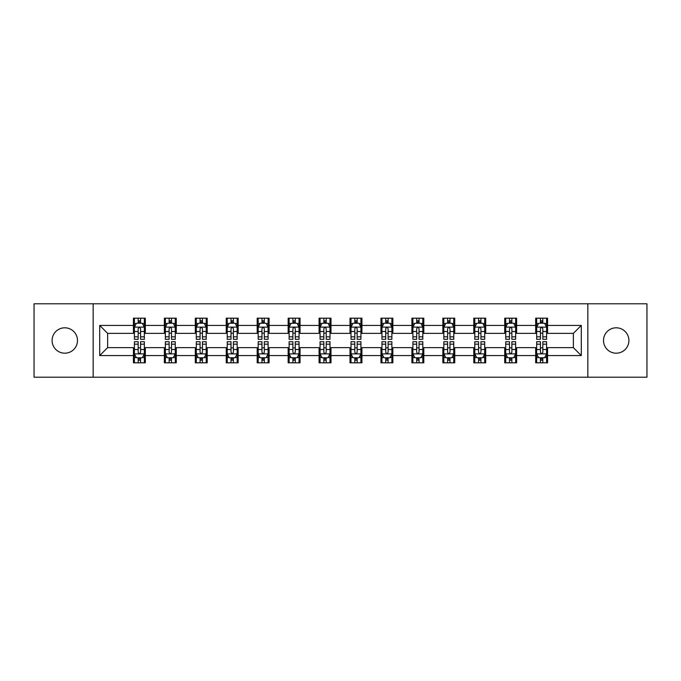 <?xml version="1.0" encoding="UTF-8"?>
<svg xmlns="http://www.w3.org/2000/svg" width="681" height="681" viewBox="0 0 681 681"><rect width="100%" height="100%" fill="white"/><g stroke="black" fill="none" stroke-linecap="round" stroke-linejoin="round"><path stroke-width="1.02" d="M616.203 327.808A12.692 12.692 0 0 0 603.511 340.5A12.692 12.692 0 0 0 616.203 353.192A12.692 12.692 0 0 0 628.903 340.5A12.692 12.692 0 0 0 616.203 327.808M64.797 327.808A12.692 12.692 0 0 0 52.096 340.5A12.692 12.692 0 0 0 64.797 353.192A12.692 12.692 0 0 0 77.489 340.5A12.692 12.692 0 0 0 64.797 327.808M587.839 377.197L646.95 377.197L646.95 303.803L587.839 303.803L587.839 377.197L93.161 377.197L93.161 303.803L34.05 303.803L34.05 377.197L93.161 377.197M587.839 303.803L93.161 303.803M547.575 325.424L547.575 318.189L535.675 318.189L535.675 325.424L516.632 325.424L516.632 318.189L504.732 318.189L504.732 325.424L485.689 325.424L485.689 318.189L473.789 318.189L473.789 325.424L454.746 325.424L454.746 318.189L442.846 318.189L442.846 325.424L423.803 325.424L423.803 318.189L411.903 318.189L411.903 325.424L392.86 325.424L392.86 318.189L380.96 318.189L380.96 325.424L361.926 325.424L361.926 318.189L350.017 318.189L350.017 325.424L330.983 325.424L330.983 318.189L319.074 318.189L319.074 325.424L300.04 325.424L300.04 318.189L288.14 318.189L288.14 325.424L269.097 325.424L269.097 318.189L257.197 318.189L257.197 325.424L238.154 325.424L238.154 318.189L226.254 318.189L226.254 325.424L207.211 325.424L207.211 318.189L195.311 318.189L195.311 325.424L176.268 325.424L176.268 318.189L164.368 318.189L164.368 325.424L145.325 325.424L145.325 318.189L133.425 318.189L133.425 325.424L99.707 325.424L99.707 355.576L107.641 347.642L133.425 347.642L133.425 362.811L145.325 362.811L145.325 347.642L164.368 347.642L164.368 362.811L176.268 362.811L176.268 347.642L195.311 347.642L195.311 362.811L207.211 362.811L207.211 347.642L226.254 347.642L226.254 362.811L238.154 362.811L238.154 347.642L257.197 347.642L257.197 362.811L269.097 362.811L269.097 347.642L288.14 347.642L288.14 362.811L300.04 362.811L300.04 347.642L319.074 347.642L319.074 362.811L330.983 362.811L330.983 347.642L350.017 347.642L350.017 362.811L361.926 362.811L361.926 347.642L380.96 347.642L380.96 362.811L392.86 362.811L392.86 347.642L411.903 347.642L411.903 362.811L423.803 362.811L423.803 347.642L442.846 347.642L442.846 362.811L454.746 362.811L454.746 347.642L473.789 347.642L473.789 362.811L485.689 362.811L485.689 347.642L504.732 347.642L504.732 362.811L516.632 362.811L516.632 347.642L535.675 347.642L535.675 362.811L547.575 362.811L547.575 347.642L573.359 347.642L573.359 333.358L547.575 333.358L547.575 325.424L581.293 325.424L581.293 355.576L547.575 355.576M535.675 355.576L516.632 355.576M504.732 355.576L485.689 355.576M473.789 355.576L454.746 355.576M442.846 355.576L423.803 355.576M411.903 355.576L392.86 355.576M380.96 355.576L361.926 355.576M350.017 355.576L330.983 355.576M319.074 355.576L300.04 355.576M288.14 355.576L269.097 355.576M257.197 355.576L238.154 355.576M226.254 355.576L207.211 355.576M195.311 355.576L176.268 355.576M164.368 355.576L145.325 355.576M133.425 355.576L99.707 355.576M535.675 325.424L535.675 333.358L516.632 333.358L516.632 325.424M504.732 325.424L504.732 333.358L485.689 333.358L485.689 325.424M473.789 325.424L473.789 333.358L454.746 333.358L454.746 325.424M442.846 325.424L442.846 333.358L423.803 333.358L423.803 325.424M411.903 325.424L411.903 333.358L392.86 333.358L392.86 325.424M380.96 325.424L380.96 333.358L361.926 333.358L361.926 325.424M350.017 325.424L350.017 333.358L330.983 333.358L330.983 325.424M319.074 325.424L319.074 333.358L300.04 333.358L300.04 325.424M288.14 325.424L288.14 333.358L269.097 333.358L269.097 325.424M257.197 325.424L257.197 333.358L238.154 333.358L238.154 325.424M226.254 325.424L226.254 333.358L207.211 333.358L207.211 325.424M195.311 325.424L195.311 333.358L176.268 333.358L176.268 325.424M164.368 325.424L164.368 333.358L145.325 333.358L145.325 325.424M133.425 325.424L133.425 333.358L107.641 333.358L99.707 325.424M107.641 333.358L107.641 347.642M581.293 355.576L573.359 347.642M573.359 333.358L581.293 325.424M133.425 323.143L134.412 323.143M138.183 323.143L140.567 323.143M144.329 323.143L145.325 323.143M133.425 333.162L134.412 333.162M138.183 333.162L140.567 333.162M144.329 333.162L145.325 333.162M133.425 347.838L134.412 347.838M138.183 347.838L140.567 347.838M144.329 347.838L145.325 347.838M133.425 357.857L134.412 357.857M138.183 357.857L140.567 357.857M144.329 357.857L145.325 357.857M164.368 347.838L165.355 347.838M169.126 347.838L171.51 347.838M175.272 347.838L176.268 347.838M164.368 357.857L165.355 357.857M169.126 357.857L171.51 357.857M175.272 357.857L176.268 357.857M164.368 323.143L165.355 323.143M169.126 323.143L171.51 323.143M175.272 323.143L176.268 323.143M164.368 333.162L165.355 333.162M169.126 333.162L171.51 333.162M175.272 333.162L176.268 333.162M195.311 347.838L196.298 347.838M200.069 347.838L202.453 347.838M206.215 347.838L207.211 347.838M195.311 357.857L196.298 357.857M200.069 357.857L202.453 357.857M206.215 357.857L207.211 357.857M195.311 323.143L196.298 323.143M200.069 323.143L202.453 323.143M206.215 323.143L207.211 323.143M195.311 333.162L196.298 333.162M200.069 333.162L202.453 333.162M206.215 333.162L207.211 333.162M226.254 347.838L227.241 347.838M231.012 347.838L233.387 347.838M237.158 347.838L238.154 347.838M226.254 357.857L227.241 357.857M231.012 357.857L233.387 357.857M237.158 357.857L238.154 357.857M226.254 323.143L227.241 323.143M231.012 323.143L233.387 323.143M237.158 323.143L238.154 323.143M226.254 333.162L227.241 333.162M231.012 333.162L233.387 333.162M237.158 333.162L238.154 333.162M257.197 347.838L258.184 347.838M261.955 347.838L264.33 347.838M268.101 347.838L269.097 347.838M257.197 357.857L258.184 357.857M261.955 357.857L264.33 357.857M268.101 357.857L269.097 357.857M257.197 323.143L258.184 323.143M261.955 323.143L264.33 323.143M268.101 323.143L269.097 323.143M257.197 333.162L258.184 333.162M261.955 333.162L264.33 333.162M268.101 333.162L269.097 333.162M288.14 347.838L289.127 347.838M292.898 347.838L295.273 347.838M299.044 347.838L300.04 347.838M288.14 357.857L289.127 357.857M292.898 357.857L295.273 357.857M299.044 357.857L300.04 357.857M288.14 323.143L289.127 323.143M292.898 323.143L295.273 323.143M299.044 323.143L300.04 323.143M288.14 333.162L289.127 333.162M292.898 333.162L295.273 333.162M299.044 333.162L300.04 333.162M319.074 347.838L320.07 347.838M323.841 347.838L326.216 347.838M329.987 347.838L330.983 347.838M319.074 357.857L320.07 357.857M323.841 357.857L326.216 357.857M329.987 357.857L330.983 357.857M319.074 323.143L320.07 323.143M323.841 323.143L326.216 323.143M329.987 323.143L330.983 323.143M319.074 333.162L320.07 333.162M323.841 333.162L326.216 333.162M329.987 333.162L330.983 333.162M350.017 347.838L351.013 347.838M354.784 347.838L357.159 347.838M360.93 347.838L361.926 347.838M350.017 357.857L351.013 357.857M354.784 357.857L357.159 357.857M360.93 357.857L361.926 357.857M350.017 323.143L351.013 323.143M354.784 323.143L357.159 323.143M360.93 323.143L361.926 323.143M350.017 333.162L351.013 333.162M354.784 333.162L357.159 333.162M360.93 333.162L361.926 333.162M380.96 347.838L381.956 347.838M385.727 347.838L388.102 347.838M391.873 347.838L392.86 347.838M380.96 357.857L381.956 357.857M385.727 357.857L388.102 357.857M391.873 357.857L392.86 357.857M380.96 323.143L381.956 323.143M385.727 323.143L388.102 323.143M391.873 323.143L392.86 323.143M380.96 333.162L381.956 333.162M385.727 333.162L388.102 333.162M391.873 333.162L392.86 333.162M411.903 347.838L412.899 347.838M416.67 347.838L419.045 347.838M422.816 347.838L423.803 347.838M411.903 357.857L412.899 357.857M416.67 357.857L419.045 357.857M422.816 357.857L423.803 357.857M411.903 323.143L412.899 323.143M416.67 323.143L419.045 323.143M422.816 323.143L423.803 323.143M411.903 333.162L412.899 333.162M416.67 333.162L419.045 333.162M422.816 333.162L423.803 333.162M442.846 347.838L443.842 347.838M447.613 347.838L449.988 347.838M453.759 347.838L454.746 347.838M442.846 357.857L443.842 357.857M447.613 357.857L449.988 357.857M453.759 357.857L454.746 357.857M442.846 323.143L443.842 323.143M447.613 323.143L449.988 323.143M453.759 323.143L454.746 323.143M442.846 333.162L443.842 333.162M447.613 333.162L449.988 333.162M453.759 333.162L454.746 333.162M473.789 347.838L474.785 347.838M478.547 347.838L480.931 347.838M484.702 347.838L485.689 347.838M473.789 357.857L474.785 357.857M478.547 357.857L480.931 357.857M484.702 357.857L485.689 357.857M473.789 323.143L474.785 323.143M478.547 323.143L480.931 323.143M484.702 323.143L485.689 323.143M473.789 333.162L474.785 333.162M478.547 333.162L480.931 333.162M484.702 333.162L485.689 333.162M504.732 347.838L505.728 347.838M509.49 347.838L511.874 347.838M515.645 347.838L516.632 347.838M504.732 357.857L505.728 357.857M509.49 357.857L511.874 357.857M515.645 357.857L516.632 357.857M504.732 323.143L505.728 323.143M509.49 323.143L511.874 323.143M515.645 323.143L516.632 323.143M504.732 333.162L505.728 333.162M509.49 333.162L511.874 333.162M515.645 333.162L516.632 333.162M535.675 347.838L536.671 347.838M540.433 347.838L542.817 347.838M546.588 347.838L547.575 347.838M535.675 357.857L536.671 357.857M540.433 357.857L542.817 357.857M546.588 357.857L547.575 357.857M535.675 323.143L536.671 323.143M540.433 323.143L542.817 323.143M546.588 323.143L547.575 323.143M535.675 333.162L536.671 333.162M540.433 333.162L542.817 333.162M546.588 333.162L547.575 333.162M140.567 320.768L138.183 320.768M144.329 336.823L140.567 336.823L140.567 339.308L144.329 339.308L144.329 327.212L142.346 323.245L136.396 323.245L134.412 327.212L134.412 339.308L138.183 339.308L138.183 336.823L134.412 336.823M134.412 327.212L134.412 318.189M144.329 327.212L144.329 318.189M138.183 323.245L138.183 318.189M140.567 318.189L140.567 323.245M140.567 336.823L140.567 328.702C139.775 327.169 138.975 327.169 138.183 328.702L138.183 336.823M138.183 360.232L140.567 360.232M134.412 344.177L138.183 344.177L138.183 341.692L134.412 341.692L134.412 353.788L136.396 357.755L142.346 357.755L144.329 353.788L144.329 341.692L140.567 341.692L140.567 344.177L144.329 344.177M144.329 353.788L144.329 362.811M134.412 353.788L134.412 362.811M140.567 357.755L140.567 362.811M138.183 362.811L138.183 357.755M138.183 344.177L138.183 352.298C138.975 353.831 139.767 353.831 140.567 352.298L140.567 344.177M171.51 320.768L169.126 320.768M175.272 336.823L171.51 336.823L171.51 339.308L175.272 339.308L175.272 327.212L173.289 323.245L167.339 323.245L165.355 327.212L165.355 339.308L169.126 339.308L169.126 336.823L165.355 336.823M165.355 327.212L165.355 318.189M175.272 327.212L175.272 318.189M169.126 323.245L169.126 318.189M171.51 318.189L171.51 323.245M171.51 336.823L171.51 328.702C170.71 327.169 169.918 327.169 169.126 328.702L169.126 336.823M202.453 320.768L200.069 320.768M206.215 336.823L202.453 336.823L202.453 339.308L206.215 339.308L206.215 327.212L204.232 323.245L198.282 323.245L196.298 327.212L196.298 339.308L200.069 339.308L200.069 336.823L196.298 336.823M196.298 327.212L196.298 318.189M206.215 327.212L206.215 318.189M200.069 323.245L200.069 318.189M202.453 318.189L202.453 323.245M202.453 336.823L202.453 328.702C201.653 327.169 200.861 327.169 200.069 328.702L200.069 336.823M169.126 360.232L171.51 360.232M165.355 344.177L169.126 344.177L169.126 341.692L165.355 341.692L165.355 353.788L167.339 357.755L173.289 357.755L175.272 353.788L175.272 341.692L171.51 341.692L171.51 344.177L175.272 344.177M175.272 353.788L175.272 362.811M165.355 353.788L165.355 362.811M171.51 357.755L171.51 362.811M169.126 362.811L169.126 357.755M169.126 344.177L169.126 352.298C169.918 353.831 170.71 353.831 171.51 352.298L171.51 344.177M200.069 360.232L202.453 360.232M196.298 344.177L200.069 344.177L200.069 341.692L196.298 341.692L196.298 353.788L198.282 357.755L204.232 357.755L206.215 353.788L206.215 341.692L202.453 341.692L202.453 344.177L206.215 344.177M206.215 353.788L206.215 362.811M196.298 353.788L196.298 362.811M202.453 357.755L202.453 362.811M200.069 362.811L200.069 357.755M200.069 344.177L200.069 352.298C200.861 353.831 201.653 353.831 202.453 352.298L202.453 344.177M233.387 320.768L231.012 320.768M237.158 336.823L233.387 336.823L233.387 339.308L237.158 339.308L237.158 327.212L235.175 323.245L229.225 323.245L227.241 327.212L227.241 339.308L231.012 339.308L231.012 336.823L227.241 336.823M227.241 327.212L227.241 318.189M237.158 327.212L237.158 318.189M231.012 323.245L231.012 318.189M233.387 318.189L233.387 323.245M233.387 336.823L233.387 328.702C232.596 327.169 231.804 327.169 231.012 328.702L231.012 336.823M264.33 320.768L261.955 320.768M268.101 336.823L264.33 336.823L264.33 339.308L268.101 339.308L268.101 327.212L266.118 323.245L260.168 323.245L258.184 327.212L258.184 339.308L261.955 339.308L261.955 336.823L258.184 336.823M258.184 327.212L258.184 318.189M268.101 327.212L268.101 318.189M261.955 323.245L261.955 318.189M264.33 318.189L264.33 323.245M264.33 336.823L264.33 328.702C263.538 327.169 262.747 327.169 261.955 328.702L261.955 336.823M295.273 320.768L292.898 320.768M299.044 336.823L295.273 336.823L295.273 339.308L299.044 339.308L299.044 327.212L297.061 323.245L291.11 323.245L289.127 327.212L289.127 339.308L292.898 339.308L292.898 336.823L289.127 336.823M289.127 327.212L289.127 318.189M299.044 327.212L299.044 318.189M292.898 323.245L292.898 318.189M295.273 318.189L295.273 323.245M295.273 336.823L295.273 328.702C294.481 327.169 293.69 327.169 292.898 328.702L292.898 336.823M231.012 360.232L233.387 360.232M227.241 344.177L231.012 344.177L231.012 341.692L227.241 341.692L227.241 353.788L229.225 357.755L235.175 357.755L237.158 353.788L237.158 341.692L233.387 341.692L233.387 344.177L237.158 344.177M237.158 353.788L237.158 362.811M227.241 353.788L227.241 362.811M233.387 357.755L233.387 362.811M231.012 362.811L231.012 357.755M231.012 344.177L231.012 352.298C231.804 353.831 232.596 353.831 233.387 352.298L233.387 344.177M261.955 360.232L264.33 360.232M258.184 344.177L261.955 344.177L261.955 341.692L258.184 341.692L258.184 353.788L260.168 357.755L266.118 357.755L268.101 353.788L268.101 341.692L264.33 341.692L264.33 344.177L268.101 344.177M268.101 353.788L268.101 362.811M258.184 353.788L258.184 362.811M264.33 357.755L264.33 362.811M261.955 362.811L261.955 357.755M261.955 344.177L261.955 352.298C262.747 353.831 263.538 353.831 264.33 352.298L264.33 344.177M292.898 360.232L295.273 360.232M289.127 344.177L292.898 344.177L292.898 341.692L289.127 341.692L289.127 353.788L291.11 357.755L297.061 357.755L299.044 353.788L299.044 341.692L295.273 341.692L295.273 344.177L299.044 344.177M299.044 353.788L299.044 362.811M289.127 353.788L289.127 362.811M295.273 357.755L295.273 362.811M292.898 362.811L292.898 357.755M292.898 344.177L292.898 352.298C293.69 353.831 294.481 353.831 295.273 352.298L295.273 344.177M323.841 360.232L326.216 360.232M320.07 344.177L323.841 344.177L323.841 341.692L320.07 341.692L320.07 353.788L322.053 357.755L328.004 357.755L329.987 353.788L329.987 341.692L326.216 341.692L326.216 344.177L329.987 344.177M329.987 353.788L329.987 362.811M320.07 353.788L320.07 362.811M326.216 357.755L326.216 362.811M323.841 362.811L323.841 357.755M323.841 344.177L323.841 352.298C324.633 353.831 325.424 353.831 326.216 352.298L326.216 344.177M354.784 360.232L357.159 360.232M351.013 344.177L354.784 344.177L354.784 341.692L351.013 341.692L351.013 353.788L352.996 357.755L358.947 357.755L360.93 353.788L360.93 341.692L357.159 341.692L357.159 344.177L360.93 344.177M360.93 353.788L360.93 362.811M351.013 353.788L351.013 362.811M357.159 357.755L357.159 362.811M354.784 362.811L354.784 357.755M354.784 344.177L354.784 352.298C355.576 353.831 356.367 353.831 357.159 352.298L357.159 344.177M385.727 360.232L388.102 360.232M381.956 344.177L385.727 344.177L385.727 341.692L381.956 341.692L381.956 353.788L383.939 357.755L389.89 357.755L391.873 353.788L391.873 341.692L388.102 341.692L388.102 344.177L391.873 344.177M391.873 353.788L391.873 362.811M381.956 353.788L381.956 362.811M388.102 357.755L388.102 362.811M385.727 362.811L385.727 357.755M385.727 344.177L385.727 352.298C386.519 353.831 387.31 353.831 388.102 352.298L388.102 344.177M416.67 360.232L419.045 360.232M412.899 344.177L416.67 344.177L416.67 341.692L412.899 341.692L412.899 353.788L414.882 357.755L420.832 357.755L422.816 353.788L422.816 341.692L419.045 341.692L419.045 344.177L422.816 344.177M422.816 353.788L422.816 362.811M412.899 353.788L412.899 362.811M419.045 357.755L419.045 362.811M416.67 362.811L416.67 357.755M416.67 344.177L416.67 352.298C417.462 353.831 418.253 353.831 419.045 352.298L419.045 344.177M447.613 360.232L449.988 360.232M443.842 344.177L447.613 344.177L447.613 341.692L443.842 341.692L443.842 353.788L445.825 357.755L451.775 357.755L453.759 353.788L453.759 341.692L449.988 341.692L449.988 344.177L453.759 344.177M453.759 353.788L453.759 362.811M443.842 353.788L443.842 362.811M449.988 357.755L449.988 362.811M447.613 362.811L447.613 357.755M447.613 344.177L447.613 352.298C448.404 353.831 449.196 353.831 449.988 352.298L449.988 344.177M478.547 360.232L480.931 360.232M474.785 344.177L478.547 344.177L478.547 341.692L474.785 341.692L474.785 353.788L476.768 357.755L482.718 357.755L484.702 353.788L484.702 341.692L480.931 341.692L480.931 344.177L484.702 344.177M484.702 353.788L484.702 362.811M474.785 353.788L474.785 362.811M480.931 357.755L480.931 362.811M478.547 362.811L478.547 357.755M478.547 344.177L478.547 352.298C479.347 353.831 480.139 353.831 480.931 352.298L480.931 344.177M326.216 320.768L323.841 320.768M329.987 336.823L326.216 336.823L326.216 339.308L329.987 339.308L329.987 327.212L328.004 323.245L322.053 323.245L320.07 327.212L320.07 339.308L323.841 339.308L323.841 336.823L320.07 336.823M320.07 327.212L320.07 318.189M329.987 327.212L329.987 318.189M323.841 323.245L323.841 318.189M326.216 318.189L326.216 323.245M326.216 336.823L326.216 328.702C325.424 327.169 324.633 327.169 323.841 328.702L323.841 336.823M357.159 320.768L354.784 320.768M360.93 336.823L357.159 336.823L357.159 339.308L360.93 339.308L360.93 327.212L358.947 323.245L352.996 323.245L351.013 327.212L351.013 339.308L354.784 339.308L354.784 336.823L351.013 336.823M351.013 327.212L351.013 318.189M360.93 327.212L360.93 318.189M354.784 323.245L354.784 318.189M357.159 318.189L357.159 323.245M357.159 336.823L357.159 328.702C356.367 327.169 355.576 327.169 354.784 328.702L354.784 336.823M388.102 320.768L385.727 320.768M391.873 336.823L388.102 336.823L388.102 339.308L391.873 339.308L391.873 327.212L389.89 323.245L383.939 323.245L381.956 327.212L381.956 339.308L385.727 339.308L385.727 336.823L381.956 336.823M381.956 327.212L381.956 318.189M391.873 327.212L391.873 318.189M385.727 323.245L385.727 318.189M388.102 318.189L388.102 323.245M388.102 336.823L388.102 328.702C387.31 327.169 386.519 327.169 385.727 328.702L385.727 336.823M419.045 320.768L416.67 320.768M422.816 336.823L419.045 336.823L419.045 339.308L422.816 339.308L422.816 327.212L420.832 323.245L414.882 323.245L412.899 327.212L412.899 339.308L416.67 339.308L416.67 336.823L412.899 336.823M412.899 327.212L412.899 318.189M422.816 327.212L422.816 318.189M416.67 323.245L416.67 318.189M419.045 318.189L419.045 323.245M419.045 336.823L419.045 328.702C418.253 327.169 417.462 327.169 416.67 328.702L416.67 336.823M449.988 320.768L447.613 320.768M453.759 336.823L449.988 336.823L449.988 339.308L453.759 339.308L453.759 327.212L451.775 323.245L445.825 323.245L443.842 327.212L443.842 339.308L447.613 339.308L447.613 336.823L443.842 336.823M443.842 327.212L443.842 318.189M453.759 327.212L453.759 318.189M447.613 323.245L447.613 318.189M449.988 318.189L449.988 323.245M449.988 336.823L449.988 328.702C449.196 327.169 448.404 327.169 447.613 328.702L447.613 336.823M480.931 320.768L478.547 320.768M484.702 336.823L480.931 336.823L480.931 339.308L484.702 339.308L484.702 327.212L482.718 323.245L476.768 323.245L474.785 327.212L474.785 339.308L478.547 339.308L478.547 336.823L474.785 336.823M474.785 327.212L474.785 318.189M484.702 327.212L484.702 318.189M478.547 323.245L478.547 318.189M480.931 318.189L480.931 323.245M480.931 336.823L480.931 328.702C480.139 327.169 479.347 327.169 478.547 328.702L478.547 336.823M511.874 320.768L509.49 320.768M515.645 336.823L511.874 336.823L511.874 339.308L515.645 339.308L515.645 327.212L513.661 323.245L507.711 323.245L505.728 327.212L505.728 339.308L509.49 339.308L509.49 336.823L505.728 336.823M505.728 327.212L505.728 318.189M515.645 327.212L515.645 318.189M509.49 323.245L509.49 318.189M511.874 318.189L511.874 323.245M511.874 336.823L511.874 328.702C511.082 327.169 510.29 327.169 509.49 328.702L509.49 336.823M509.49 360.232L511.874 360.232M505.728 344.177L509.49 344.177L509.49 341.692L505.728 341.692L505.728 353.788L507.711 357.755L513.661 357.755L515.645 353.788L515.645 341.692L511.874 341.692L511.874 344.177L515.645 344.177M515.645 353.788L515.645 362.811M505.728 353.788L505.728 362.811M511.874 357.755L511.874 362.811M509.49 362.811L509.49 357.755M509.49 344.177L509.49 352.298C510.29 353.831 511.082 353.831 511.874 352.298L511.874 344.177M542.817 320.768L540.433 320.768M546.588 336.823L542.817 336.823L542.817 339.308L546.588 339.308L546.588 327.212L544.604 323.245L538.654 323.245L536.671 327.212L536.671 339.308L540.433 339.308L540.433 336.823L536.671 336.823M536.671 327.212L536.671 318.189M546.588 327.212L546.588 318.189M540.433 323.245L540.433 318.189M542.817 318.189L542.817 323.245M542.817 336.823L542.817 328.702C542.025 327.169 541.233 327.169 540.433 328.702L540.433 336.823M540.433 360.232L542.817 360.232M536.671 344.177L540.433 344.177L540.433 341.692L536.671 341.692L536.671 353.788L538.654 357.755L544.604 357.755L546.588 353.788L546.588 341.692L542.817 341.692L542.817 344.177L546.588 344.177M546.588 353.788L546.588 362.811M536.671 353.788L536.671 362.811M542.817 357.755L542.817 362.811M540.433 362.811L540.433 357.755M540.433 344.177L540.433 352.298C541.225 353.831 542.025 353.831 542.817 352.298L542.817 344.177M144.287 327.11L134.463 327.11M134.412 323.484L136.277 323.484M142.465 323.484L144.329 323.484M138.183 331.502L134.412 331.502M144.329 331.502L140.567 331.502M140.567 322.028L138.183 322.028M134.463 353.89L144.287 353.89M144.329 357.516L142.465 357.516M136.277 357.516L134.412 357.516M140.567 349.498L144.329 349.498M134.412 349.498L138.183 349.498M138.183 358.972L140.567 358.972M175.221 327.11L165.406 327.11M165.355 323.484L167.22 323.484M173.408 323.484L175.272 323.484M169.126 331.502L165.355 331.502M175.272 331.502L171.51 331.502M171.51 322.028L169.126 322.028M206.164 327.11L196.349 327.11M196.298 323.484L198.162 323.484M204.351 323.484L206.215 323.484M200.069 331.502L196.298 331.502M206.215 331.502L202.453 331.502M202.453 322.028L200.069 322.028M165.406 353.89L175.221 353.89M175.272 357.516L173.408 357.516M167.22 357.516L165.355 357.516M171.51 349.498L175.272 349.498M165.355 349.498L169.126 349.498M169.126 358.972L171.51 358.972M196.349 353.89L206.164 353.89M206.215 357.516L204.351 357.516M198.162 357.516L196.298 357.516M202.453 349.498L206.215 349.498M196.298 349.498L200.069 349.498M200.069 358.972L202.453 358.972M237.107 327.11L227.292 327.11M227.241 323.484L229.105 323.484M235.294 323.484L237.158 323.484M231.012 331.502L227.241 331.502M237.158 331.502L233.387 331.502M233.387 322.028L231.012 322.028M268.05 327.11L258.235 327.11M258.184 323.484L260.048 323.484M266.237 323.484L268.101 323.484M261.955 331.502L258.184 331.502M268.101 331.502L264.33 331.502M264.33 322.028L261.955 322.028M298.993 327.11L289.178 327.11M289.127 323.484L290.991 323.484M297.18 323.484L299.044 323.484M292.898 331.502L289.127 331.502M299.044 331.502L295.273 331.502M295.273 322.028L292.898 322.028M227.292 353.89L237.107 353.89M237.158 357.516L235.294 357.516M229.105 357.516L227.241 357.516M233.387 349.498L237.158 349.498M227.241 349.498L231.012 349.498M231.012 358.972L233.387 358.972M258.235 353.89L268.05 353.89M268.101 357.516L266.237 357.516M260.048 357.516L258.184 357.516M264.33 349.498L268.101 349.498M258.184 349.498L261.955 349.498M261.955 358.972L264.33 358.972M289.178 353.89L298.993 353.89M299.044 357.516L297.18 357.516M290.991 357.516L289.127 357.516M295.273 349.498L299.044 349.498M289.127 349.498L292.898 349.498M292.898 358.972L295.273 358.972M320.121 353.89L329.936 353.89M329.987 357.516L328.123 357.516M321.934 357.516L320.07 357.516M326.216 349.498L329.987 349.498M320.07 349.498L323.841 349.498M323.841 358.972L326.216 358.972M351.064 353.89L360.879 353.89M360.93 357.516L359.066 357.516M352.877 357.516L351.013 357.516M357.159 349.498L360.93 349.498M351.013 349.498L354.784 349.498M354.784 358.972L357.159 358.972M382.007 353.89L391.822 353.89M391.873 357.516L390.009 357.516M383.82 357.516L381.956 357.516M388.102 349.498L391.873 349.498M381.956 349.498L385.727 349.498M385.727 358.972L388.102 358.972M412.95 353.89L422.765 353.89M422.816 357.516L420.952 357.516M414.763 357.516L412.899 357.516M419.045 349.498L422.816 349.498M412.899 349.498L416.67 349.498M416.67 358.972L419.045 358.972M443.893 353.89L453.708 353.89M453.759 357.516L451.895 357.516M445.706 357.516L443.842 357.516M449.988 349.498L453.759 349.498M443.842 349.498L447.613 349.498M447.613 358.972L449.988 358.972M474.836 353.89L484.651 353.89M484.702 357.516L482.838 357.516M476.649 357.516L474.785 357.516M480.931 349.498L484.702 349.498M474.785 349.498L478.547 349.498M478.547 358.972L480.931 358.972M329.936 327.11L320.121 327.11M320.07 323.484L321.934 323.484M328.123 323.484L329.987 323.484M323.841 331.502L320.07 331.502M329.987 331.502L326.216 331.502M326.216 322.028L323.841 322.028M360.879 327.11L351.064 327.11M351.013 323.484L352.877 323.484M359.066 323.484L360.93 323.484M354.784 331.502L351.013 331.502M360.93 331.502L357.159 331.502M357.159 322.028L354.784 322.028M391.822 327.11L382.007 327.11M381.956 323.484L383.82 323.484M390.009 323.484L391.873 323.484M385.727 331.502L381.956 331.502M391.873 331.502L388.102 331.502M388.102 322.028L385.727 322.028M422.765 327.11L412.95 327.11M412.899 323.484L414.763 323.484M420.952 323.484L422.816 323.484M416.67 331.502L412.899 331.502M422.816 331.502L419.045 331.502M419.045 322.028L416.67 322.028M453.708 327.11L443.893 327.11M443.842 323.484L445.706 323.484M451.895 323.484L453.759 323.484M447.613 331.502L443.842 331.502M453.759 331.502L449.988 331.502M449.988 322.028L447.613 322.028M484.651 327.11L474.836 327.11M474.785 323.484L476.649 323.484M482.838 323.484L484.702 323.484M478.547 331.502L474.785 331.502M484.702 331.502L480.931 331.502M480.931 322.028L478.547 322.028M515.594 327.11L505.779 327.11M505.728 323.484L507.592 323.484M513.78 323.484L515.645 323.484M509.49 331.502L505.728 331.502M515.645 331.502L511.874 331.502M511.874 322.028L509.49 322.028M505.779 353.89L515.594 353.89M515.645 357.516L513.78 357.516M507.592 357.516L505.728 357.516M511.874 349.498L515.645 349.498M505.728 349.498L509.49 349.498M509.49 358.972L511.874 358.972M546.537 327.11L536.713 327.11M536.671 323.484L538.535 323.484M544.723 323.484L546.588 323.484M540.433 331.502L536.671 331.502M546.588 331.502L542.817 331.502M542.817 322.028L540.433 322.028M536.713 353.89L546.537 353.89M546.588 357.516L544.723 357.516M538.535 357.516L536.671 357.516M542.817 349.498L546.588 349.498M536.671 349.498L540.433 349.498M540.433 358.972L542.817 358.972"/></g></svg>

